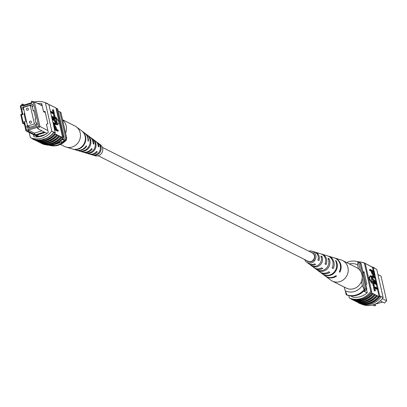 <?xml version="1.0" encoding="UTF-8"?>
<svg xmlns="http://www.w3.org/2000/svg" width="407" height="407" viewBox="0 0 407 407"><rect width="100%" height="100%" fill="white"/><g stroke="black" fill="none" stroke-linecap="round" stroke-linejoin="round"><path stroke-width="0.61" d="M102.422 147.41L312.205 252.884A4.675 4.329 116.7 0 1 314.469 257.397A4.675 4.329 116.7 0 1 311.111 261.477A4.675 4.329 116.7 0 1 308.007 261.238L98.219 155.764M29.355 122.451A1.089 1.012 -63.3 0 0 30.978 122.955A1.089 1.012 -63.3 0 0 30.84 121.169A1.089 1.012 -63.3 0 0 29.355 122.451M26.409 109.508A1.089 1.012 -63.3 0 0 28.032 110.012A1.089 1.012 -63.3 0 0 27.9 108.221A1.089 1.012 -63.3 0 0 26.409 109.508M27.559 125.997L34.417 123.881L30.204 105.347L23.347 107.463L27.559 125.997L29.925 127.188M30.204 105.347L32.57 106.532M34.417 123.881L36.783 125.071M56.985 143.345A4.675 1.17 167.2 0 0 59.91 141.555A4.675 1.17 167.2 0 1 57.158 143.254M35.277 134.844L35.908 135.16L44.958 132.367L44.327 132.051L35.277 134.844L28.724 131.563L25.967 130.866L24.161 122.924L22.731 123.362L20.726 114.535L22.156 114.097L20.35 106.151L22.451 103.958L22.665 106.125L22.777 105.403L31.665 102.661M45.528 134.402L38.634 136.533L39.103 136.767M42.236 105.795L34.351 101.831L39.967 126.546L47.848 130.51M22.37 104.818L21.006 106.237L22.899 114.555L21.469 114.998L23.072 122.059L24.501 121.617L26.394 129.935L28.175 130.382L27.88 129.075L37.022 126.256L37.322 127.564L38.68 126.145L39.967 126.546L37.866 128.739L44.327 132.051M44.958 132.367L47.075 133.369M37.882 136.859L25.967 130.866L26.394 129.935M38.634 136.533L35.908 135.16M38.68 126.145L33.298 102.447L31.512 101.999L31.593 101.14L34.351 101.831L33.298 102.447M22.665 106.125L31.807 103.307L31.512 101.999M23.759 109.274L23.016 109.483L22.548 107.423L32.504 104.35L32.972 106.41L32.26 106.629L33.196 110.75L33.908 110.531L35.78 118.768L35.068 118.986L35.999 123.107L36.716 122.883L37.185 124.944L27.228 128.017L26.76 125.956L29.477 127.325M26.567 121.632L27.473 125.738L26.76 125.956M26.536 121.617L25.824 121.841L23.952 113.599L24.842 114.052M23.733 109.259L24.669 113.38L23.952 113.599M22.548 107.423L23.438 107.87M51.221 145.06A16.519 15.298 -63.3 0 0 52.442 145.172L62.444 142.084A16.519 15.298 -63.3 0 0 64.245 140.578A18.697 17.323 -63.3 0 0 66.768 138.222L60.882 112.332L59.834 111.803A18.697 17.323 -63.3 0 0 58.303 111.437M52.004 144.948L52.442 145.172M60.495 141.102L62.444 142.084M62.205 139.55L64.245 140.578M62.907 138.792L63.192 140.049A18.697 17.323 -63.3 0 0 65.715 137.693L66.768 138.222M24.456 124.232L22.731 123.362L23.072 122.059M65.715 137.693L59.834 111.803M33.196 110.75L34.056 111.182M35.999 123.107L36.864 123.54M24.354 104.914L22.451 103.958M28.175 130.382L28.724 131.563M35.216 134.824L34.371 133.125L28.393 130.118L27.88 129.075M37.276 127.376L28.393 130.118M34.371 133.125L41.941 130.789M37.866 128.739L37.322 127.564M38.573 136.513L37.464 134.676M45.294 132.473L37.729 134.809M21.006 106.237L20.35 106.151M22.899 114.555L22.156 114.097M21.469 114.998L20.726 114.535M24.501 121.617L24.161 122.924M66.57 137.357L61.594 115.466M49.512 145.177A17.14 15.878 -63.3 0 0 65.761 139.637L66.387 139.952A17.14 15.878 -63.3 0 1 49.242 145.243L49.115 145.177M59.412 111.686L59.412 111.686A17.14 15.878 -63.3 0 0 58.287 111.381M65.761 139.637L65.69 139.331M66.387 139.952L66.499 138.512M43.066 139.306L44.495 138.868L43.02 139.26M54.686 133.532L55.393 133.888A18.697 17.323 116.7 0 1 37.296 140.634M55.118 132.921A18.697 17.323 -63.3 0 0 55.245 132.738L53.882 132.056A18.697 17.323 116.7 0 1 44.048 139.235A18.697 17.323 116.7 0 1 32.453 138.67L30.352 137.612A18.697 17.323 -63.3 0 0 51.786 130.998L53.973 132.372A18.981 17.582 116.7 0 1 32.509 138.996L32.453 138.67M37.52 141.26L38.716 142.023A18.981 17.582 -63.3 0 0 58.715 135.846L58.644 135.521L59.585 135.999A18.697 17.323 116.7 0 1 41.494 142.74M35.424 140.201L36.615 140.964A18.981 17.582 -63.3 0 0 56.619 134.793L56.548 134.468L57.489 134.941A18.697 17.323 116.7 0 1 39.393 141.687M41.712 143.366L42.699 144.022A18.981 17.582 116.7 0 0 62.703 137.851L61.686 137.052A18.697 17.323 116.7 0 1 43.59 143.798M39.616 142.313L40.812 143.076A18.981 17.582 -63.3 0 0 60.816 136.9L60.74 136.579L61.686 137.052M54.436 113.843L50.763 111.996L50.58 111.192L53.826 112.825L53.093 109.615L53.526 109.829L54.436 113.843L53.719 114.062L50.651 112.52M52.961 112.388L52.381 109.834L53.093 109.615M55.561 118.788L51.887 116.946L51.704 116.143L54.95 117.771L54.217 114.56L54.65 114.779L55.561 118.788L54.843 119.012L51.775 117.465M54.085 117.338L53.505 114.784L54.217 114.56M55.428 123.575L55.342 122.68L53.775 120.37L52.259 119.607M56.314 124.496L53.317 123.229L53.134 122.426L55.937 123.687L56.054 122.461L54.487 120.146L52.376 119.083L52.193 118.279L54.304 119.343L56.471 122.614L56.314 124.496L54.716 124.511L53.205 123.753M58.323 130.962L54.655 129.116L53.902 125.534L54.624 124.837L56.293 127.783L56.665 129.416L58.14 130.159L58.323 130.962L57.611 131.181L54.538 129.635M55.342 117.603L57.016 124.959L57.728 124.735L59.163 122.202L56.059 117.384L55.342 117.603M37.561 141.438A18.981 17.582 -63.3 0 0 57.565 135.266L58.715 135.846M39.657 142.496A18.981 17.582 -63.3 0 0 59.661 136.32L59.585 135.999M59.661 136.32L60.816 136.9M45.477 144.744A18.697 17.323 -63.3 0 0 64.158 137.225L63.217 136.747A18.697 17.323 116.7 0 1 62.627 137.525L62.703 137.851M62.627 137.525L59.152 122.222M59.137 122.161L55.886 107.84L48.698 104.431M35.465 140.384A18.981 17.582 -63.3 0 0 55.464 134.213L55.393 133.888M55.464 134.213L56.619 134.793M57.565 135.266L57.489 134.941M53.973 132.372L55.123 132.952A18.981 17.582 -63.3 0 1 33.664 139.576L32.509 138.996M51.786 130.998L45.365 102.757A18.697 17.323 -63.3 0 0 34.6 101.954M45.365 102.757L48.83 104.497L55.245 132.738M49.842 104.965A18.981 17.582 116.7 0 1 50.743 105.255M45.462 102.803A18.981 17.582 116.7 0 1 47.405 103.48L47.466 103.81M48.616 104.39L47.405 103.48M51.938 106.018A18.981 17.582 116.7 0 1 52.844 106.313M55.957 108.165A18.697 17.323 116.7 0 1 56.797 108.501L57.743 108.979L64.158 137.225M29.187 132.489L30.352 137.612M63.217 136.747L56.797 108.501M33.501 134.656L33.99 136.808A18.697 17.323 -63.3 0 0 48.28 132.397L46.423 124.232L47.853 123.789L45.014 111.289L43.585 111.727L45.309 112.597M43.585 111.727L41.728 103.561A18.697 17.323 -63.3 0 0 37.617 103.475M36.447 136.981L36.386 136.706A18.697 17.323 116.7 0 0 38.309 136.874M41.997 104.757A18.697 17.323 -63.3 0 0 40.344 104.843M53.48 124.974L54.624 124.837M54.396 125.778L54.828 125.646L54.523 126.862L54.899 128.526L56.237 129.197L55.856 127.518L54.558 125.6M53.902 125.534L53.627 125.615M55.372 128.765L54.111 125.87M55.856 127.518L55.138 127.737M56.054 122.461L55.342 122.68M56.059 117.384L57.728 124.735M54.039 107.077A18.981 17.582 116.7 0 1 54.94 107.367M41.758 143.549A18.981 17.582 -63.3 0 0 61.757 137.378M55.123 132.952L55.037 132.636M62.749 119.851L74.832 125.926A11.477 10.633 116.7 0 1 76.292 126.826A11.477 10.633 116.7 0 1 79.833 139.387A11.477 10.633 116.7 0 1 66.117 147.069A11.477 10.633 116.7 0 1 65.98 147.029A11.477 10.633 116.7 0 1 64.52 146.434L60.501 144.414M62.836 120.218A11.477 10.633 116.7 0 1 65.848 132.356A11.477 10.633 116.7 0 1 65.69 132.789M93.366 139.54L92.496 138.889A7.957 7.372 116.7 0 1 94.836 147.512A7.957 7.372 116.7 0 1 87.642 153.129L88.64 153.414A7.779 7.204 -63.3 0 0 95.609 147.929A7.779 7.204 -63.3 0 0 93.366 139.54L93.325 139.652M76.292 126.826L81.614 130.789A10.312 9.554 116.7 0 1 84.697 142.358A10.312 9.554 116.7 0 1 74.73 149.354L75.3 149.522A10.211 9.458 -63.3 0 0 85.144 142.582A10.211 9.458 -63.3 0 0 82.087 131.14A10.211 9.458 -63.3 0 0 81.848 130.973M87.515 135.185L86.645 134.539A9.173 8.501 116.7 0 1 86.818 134.666A9.173 8.501 116.7 0 1 89.611 144.816A9.173 8.501 116.7 0 1 80.973 151.185L81.965 151.475A8.995 8.333 -63.3 0 0 90.395 145.207A8.995 8.333 -63.3 0 0 87.647 135.282A8.995 8.333 -63.3 0 0 87.515 135.185L87.5 135.231M99.206 143.92L98.336 143.264A6.741 6.247 116.7 0 1 100.02 150.32A6.741 6.247 116.7 0 1 94.322 155.047L95.319 155.332A6.563 6.08 -63.3 0 0 100.794 150.738A6.563 6.08 -63.3 0 0 99.206 143.92L99.135 144.129M94.994 155.744A6.176 5.718 -63.3 0 0 95.065 155.769A6.176 5.718 -63.3 0 0 102.091 152.477A6.176 5.718 -63.3 0 0 100.544 144.877L96.403 141.799A7.082 6.558 116.7 0 1 98.982 146.937L98.224 146.52A7.26 6.726 -63.3 0 0 95.574 141.178L90.842 137.658A8.298 7.682 116.7 0 1 93.869 144.149L93.106 143.732A8.476 7.85 -63.3 0 0 90.013 137.042L87.647 135.282M95.976 141.509A7.082 6.558 116.7 0 1 96.403 141.799M90.42 137.368A8.298 7.682 116.7 0 1 90.842 137.658M84.687 133.084A9.59 8.883 116.7 0 1 84.926 133.257A9.59 8.883 116.7 0 1 88.405 141.178L87.968 140.944A9.692 8.979 -63.3 0 0 84.453 132.901L82.087 131.14M75.748 149.964A9.692 8.979 -63.3 0 0 75.86 150A9.692 8.979 -63.3 0 0 86.284 145.879L86.727 146.118A9.59 8.883 116.7 0 1 76.424 150.168A9.59 8.883 116.7 0 1 76.312 150.132A9.59 8.883 116.7 0 1 76.145 150.076M82.397 151.964A8.476 7.85 -63.3 0 0 82.499 151.989A8.476 7.85 -63.3 0 0 91.422 148.672L92.186 149.089A8.298 7.682 116.7 0 1 83.486 152.289A8.298 7.682 116.7 0 1 83.389 152.259A8.298 7.682 116.7 0 1 83.003 152.121M89.052 153.958A7.26 6.726 -63.3 0 0 89.133 153.983A7.26 6.726 -63.3 0 0 96.54 151.46L97.304 151.872A7.082 6.558 116.7 0 1 90.125 154.284A7.082 6.558 116.7 0 1 90.044 154.258A7.082 6.558 116.7 0 1 89.642 154.116M82.087 151.114L81.965 151.475M88.782 152.986L88.64 153.414M95.497 154.802L95.319 155.332M86.233 145.96L86.727 146.118M91.321 148.814L92.186 149.089M96.428 151.597L97.304 151.872M382.331 298.677L386.65 300.849L381.033 276.134L377.92 274.567M372.395 305.041L375.407 305.861L375.335 304.339M367.16 292.872L363.736 291.153M353.205 297.217L350.554 295.884M358.547 262.352A18.697 17.323 116.7 0 1 359.951 262.693L365.832 288.583A18.697 17.323 116.7 0 1 364.758 289.692M365.832 288.583L366.88 289.112L360.999 263.222L359.951 262.693M366.88 289.112A18.697 17.323 116.7 0 1 364.357 291.463M348.275 295.462A18.407 17.053 116.7 0 1 347.212 295.182L346.159 294.653L345.395 291.275M347.013 294.882A18.407 17.053 116.7 0 1 346.159 294.653M373.28 304.792L375.407 305.861M386.65 300.849L384.549 303.042L380.219 300.865M374.771 304.263L382.646 302.086M361.401 281.466L362.306 285.46L364.194 289.677L364.825 289.998A17.14 15.878 116.7 0 1 347.68 295.289L347.054 294.968L345.161 290.751A14.026 12.988 -63.3 0 0 362.306 285.46M344.337 287.118L345.161 290.751M346.591 262.561A17.14 15.878 116.7 0 1 357.845 261.732L358.475 262.047L360.566 271.255M364.194 289.677A17.14 15.878 116.7 0 1 347.054 294.968M357.845 261.732L357.636 264.896L358.547 268.89M362.154 278.246L364.825 289.998M357.636 264.896A14.026 12.988 -63.3 0 0 349.277 263.909M355.148 300.951L356.344 301.714A18.981 17.582 -63.3 0 0 367.083 301.882A18.981 17.582 -63.3 0 0 376.348 295.543L375.122 294.637A18.697 17.323 116.7 0 1 365.873 301.038A18.697 17.323 116.7 0 1 357.025 301.384M357.249 302.009L358.445 302.767A18.981 17.582 -63.3 0 0 369.185 302.94A18.981 17.582 -63.3 0 0 378.444 296.596L377.218 295.691A18.697 17.323 116.7 0 1 367.969 302.096A18.697 17.323 116.7 0 1 359.122 302.437M353.052 299.898L354.248 300.661A18.981 17.582 -63.3 0 0 364.987 300.829A18.981 17.582 -63.3 0 0 374.252 294.49L373.021 293.584A18.697 17.323 116.7 0 1 363.777 299.984A18.697 17.323 116.7 0 1 354.929 300.33M371.209 292.959A18.981 17.582 -63.3 0 1 361.945 299.298A18.981 17.582 -63.3 0 1 351.205 299.13L352.152 299.608A18.981 17.582 -63.3 0 0 362.891 299.776A18.981 17.582 -63.3 0 0 372.151 293.432L371.133 292.633A18.697 17.323 -63.3 0 0 371.723 291.855L370.777 291.381A18.697 17.323 116.7 0 1 349.348 297.995L348.799 295.589M353.093 300.081A18.981 17.582 -63.3 0 0 363.833 300.249A18.981 17.582 -63.3 0 0 373.097 293.91M378.444 296.596L378.373 296.271L379.105 296.642A18.697 17.323 116.7 0 0 379.695 295.864L379.996 296.286A18.981 17.582 -63.3 0 1 370.126 303.413A18.981 17.582 -63.3 0 1 358.531 302.91L359.681 303.49A18.981 17.582 -63.3 0 0 371.281 303.993A18.981 17.582 -63.3 0 0 381.145 296.866L379.904 295.97A18.697 17.323 116.7 0 1 361.223 303.49M357.29 302.187A18.981 17.582 -63.3 0 0 368.03 302.36A18.981 17.582 -63.3 0 0 377.289 296.016M355.194 301.134A18.981 17.582 -63.3 0 0 365.934 301.302A18.981 17.582 -63.3 0 0 375.193 294.963M373.265 270.94L372.436 267.282L364.392 262.947A18.981 17.582 -63.3 0 0 361.614 262.225M372.436 267.282A18.697 17.323 116.7 0 1 373.275 267.618L374.638 268.305L374.582 267.974L373.428 267.394L373.484 267.725M361.63 304.171L361.721 304.217A18.697 17.323 116.7 0 0 383.155 297.603L376.74 269.358L374.638 268.305M351.205 299.13L351.134 298.804A18.697 17.323 116.7 0 1 350.29 298.468L349.348 297.995M377.94 289.163L374.699 287.535L375.427 290.746L374.71 290.964L374.282 290.751L373.372 286.737L374.084 286.518L377.757 288.365L377.94 289.163L377.223 289.387L374.847 288.192M376.816 284.218L373.575 282.585L374.303 285.795L373.59 286.019L373.158 285.8L372.247 281.786L372.96 281.568L376.633 283.414L376.816 284.218L376.099 284.437L373.723 283.241M375.386 277.93L372.588 276.674L372.466 277.9L374.033 280.209L376.144 281.273L376.327 282.076L375.615 282.295L373.504 281.237L371.337 277.966L371.494 276.078L372.207 275.86L375.203 277.126L375.386 277.93L374.674 278.154L372.38 277.004M374.603 276.826L374.328 275.605L373.183 275.743L371.515 272.797L371.143 271.164L369.663 270.421L369.485 269.617L370.197 269.398L373.87 271.245L374.618 274.827L373.896 275.524L372.227 272.573L371.856 270.945L370.38 270.202L370.197 269.398M368.671 278.419L371.749 283.196L372.466 282.977L370.792 275.62L370.08 275.844L368.656 278.357L369.358 278.159L372.466 282.977M372.151 293.432L372.079 293.106L373.021 293.584M374.252 294.49L374.175 294.164L375.122 294.637M376.348 295.543L376.272 295.217L377.218 295.691M379.105 296.642L377.442 289.316M377.157 288.059L376.317 284.371M376.032 283.114L375.834 282.229M375.544 280.972L374.888 278.083M367.475 264.662A18.981 17.582 116.7 0 1 368.376 264.952M369.571 265.715A18.981 17.582 116.7 0 1 370.472 266.005M371.667 266.768A18.981 17.582 116.7 0 1 373.428 267.394M365.374 263.604A18.981 17.582 116.7 0 1 366.28 263.899M383.155 297.603L381.059 296.55M372.196 303.622L370.767 304.065M379.996 296.286L381.145 296.866M357.977 261.793A18.697 17.323 116.7 0 1 364.362 263.136L370.777 291.381M371.723 291.855L365.303 263.609L364.362 263.136M351.134 298.804A18.697 17.323 -63.3 0 0 371.133 292.633M366.529 289.494L367.272 292.775A18.697 17.323 116.7 0 1 352.986 297.186L352.966 297.095M364.306 272.975L363.075 272.359M362.988 271.983L364.006 271.667L366.849 284.172L365.832 284.488M379.695 295.864L373.275 267.618M374.328 275.605L373.183 275.743M373.697 274.71L373.997 273.494L373.621 271.83L372.288 271.159L372.67 272.838L373.962 274.761M370.38 270.202L369.663 270.421M371.856 270.945L371.143 271.164M372.227 272.573L371.515 272.797M373.621 271.83L372.436 271.815M373.433 274.527L372.909 272.049M373.997 273.494L373.285 273.713M376.327 282.076L374.216 281.013L372.049 277.742L371.337 277.966M372.049 277.742L372.207 275.86M374.216 281.013L373.504 281.237M374.303 285.795L373.158 285.8M373.875 285.582L372.96 281.568M375.427 290.746L374.282 290.751M375 290.527L374.084 286.518M370.792 275.62L369.358 278.159M325.239 276.002A10.312 9.554 -63.3 0 0 325.473 276.18L330.799 280.143A11.477 10.633 -63.3 0 0 332.26 281.044A11.477 10.633 -63.3 0 0 345.233 278.088A11.477 10.633 -63.3 0 0 344.877 262.144A11.477 10.633 -63.3 0 0 342.572 260.536A11.477 10.633 -63.3 0 0 340.974 259.9L334.62 257.992A10.312 9.554 -63.3 0 0 334.335 257.911M332.26 281.044L346.245 288.08A11.477 10.633 -63.3 0 0 360.134 283.913A11.477 10.633 -63.3 0 0 358.862 269.18A11.477 10.633 -63.3 0 0 356.557 267.567L342.572 260.536M312.393 252.986A5.154 4.777 116.7 0 1 312.942 253.017M313.349 253.358A5.25 4.864 -63.3 0 0 312.958 253.378M314.021 254.172A5.433 5.032 -63.3 0 0 313.746 254.238M306.669 260.566A4.945 4.584 -63.3 0 0 307.539 261.289A4.945 4.584 -63.3 0 0 313.476 260.205A4.945 4.584 -63.3 0 0 311.971 252.482A4.945 4.584 -63.3 0 0 310.867 252.213M325.157 263.65L326.099 264.535A7.957 7.372 -63.3 0 0 321.769 254.131A7.957 7.372 -63.3 0 0 321.265 254.004M326.099 264.535L325.04 263.945A7.779 7.204 116.7 0 0 320.777 253.836L317.953 252.986A7.26 6.726 116.7 0 1 318.33 253.113L317.272 252.788A7.082 6.558 -63.3 0 0 316.967 252.691L315.13 252.137A6.741 6.247 -63.3 0 0 314.626 252.009M339.367 271.698L339.896 272.186A10.312 9.554 -63.3 0 0 334.62 257.992M339.896 272.186L339.29 271.851A10.211 9.458 116.7 0 0 334.055 257.824L331.232 256.975A9.692 8.979 116.7 0 1 332.514 257.478L331.909 257.29A9.59 8.883 -63.3 0 0 330.667 256.807L328.408 256.125A9.173 8.501 -63.3 0 0 327.905 255.993M332.295 267.618L333.231 268.493A9.173 8.501 -63.3 0 0 328.408 256.125M333.231 268.493L332.168 267.903A8.995 8.333 116.7 0 0 327.416 255.83L324.593 254.98A8.476 7.85 116.7 0 1 325.427 255.286L324.369 254.965A8.298 7.682 -63.3 0 0 323.606 254.685L321.769 254.131M317.989 259.656L318.956 260.561A6.741 6.247 -63.3 0 0 315.13 252.137M318.956 260.561L317.887 259.966A6.563 6.08 116.7 0 0 314.143 251.841L312.021 251.205A6.176 5.718 116.7 0 1 314.311 260.989A6.176 5.718 116.7 0 1 306.547 262.093A6.176 5.718 116.7 0 1 304.67 259.559M308.867 251.205A6.176 5.718 116.7 0 1 312.021 251.205M319.592 263.904A7.082 6.558 -63.3 0 0 320.828 256.11L321.886 256.43A7.26 6.726 116.7 0 1 320.645 264.489A7.26 6.726 116.7 0 1 313.075 266.636L312.271 266.025A7.082 6.558 -63.3 0 0 319.592 263.904M326.679 267.826A8.298 7.682 -63.3 0 0 327.93 258.282L328.983 258.608A8.476 7.85 116.7 0 1 327.737 268.411A8.476 7.85 116.7 0 1 318.498 270.757L317.689 270.146A8.298 7.682 -63.3 0 0 326.679 267.826M334.223 271.998A9.59 8.883 -63.3 0 0 335.47 260.612L336.07 260.801A9.692 8.979 116.7 0 1 334.824 272.329A9.692 8.979 116.7 0 1 323.931 274.862L323.468 274.511A9.59 8.883 -63.3 0 0 334.223 271.998M330.947 256.893A9.692 8.979 116.7 0 1 331.232 256.975M324.089 254.848A8.476 7.85 116.7 0 1 324.593 254.98M317.618 252.895A7.26 6.726 116.7 0 1 317.953 252.986M325.473 276.18A10.312 9.554 -63.3 0 0 336.548 276.063L335.943 275.727A10.211 9.458 116.7 0 1 325 275.829L320.268 272.308A9.173 8.501 -63.3 0 0 329.884 272.364L328.825 271.779A8.995 8.333 116.7 0 1 319.444 271.693L314.713 268.167A7.957 7.372 -63.3 0 0 322.756 268.406L321.693 267.816A7.779 7.204 116.7 0 1 313.883 267.552L309.152 264.031A6.741 6.247 -63.3 0 0 315.608 264.433L314.545 263.843A6.563 6.08 116.7 0 1 308.323 263.415L306.547 262.093M319.866 271.983A9.173 8.501 -63.3 0 0 320.268 272.308M314.306 267.842A7.957 7.372 -63.3 0 0 314.713 268.167M308.745 263.7A6.741 6.247 -63.3 0 0 309.152 264.031M310.368 261.635L310.689 261.843M310.739 261.843A5.53 5.123 116.7 0 1 310.668 261.589M312.958 260.729A5.805 5.377 116.7 0 1 313.034 260.312M313.151 259.844L314.011 260.246M308.552 261.752A5.154 4.777 116.7 0 1 308.201 261.33M308.847 261.548A5.25 4.864 -63.3 0 0 309.071 261.874M336.07 260.801L335.765 261.157M328.983 258.608L328.378 259.31M318.722 270.497L318.498 270.757M321.886 256.43L321.215 257.209M313.365 266.305L313.075 266.636M54.487 120.146L53.775 120.37M55.428 124.293L54.716 124.511M373.27 276.867L372.558 277.091M86.818 134.666L84.926 133.257M95.065 155.769L90.125 154.284M89.133 153.983L83.486 152.289M82.499 151.989L76.424 150.168M75.86 150L66.117 147.069"/></g></svg>
